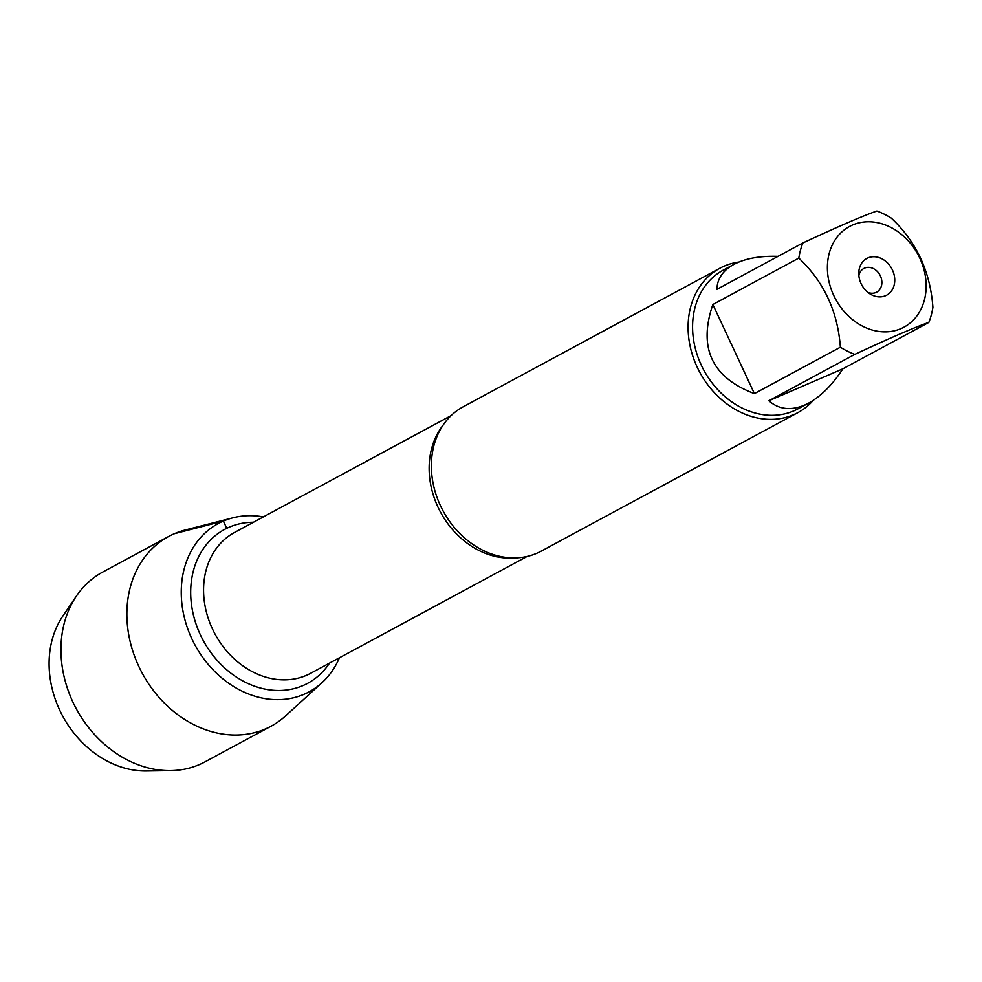 <?xml version="1.0" encoding="UTF-8"?>
<svg xmlns="http://www.w3.org/2000/svg" width="982" height="982" viewBox="0 0 982 982"><rect width="100%" height="100%" fill="white"/><g stroke="black" fill="none" stroke-linecap="round" stroke-linejoin="round"><path stroke-width="1.47" d="M719.892 268.233L463.16 406.793A82.058 67.132 61.6 0 0 431.589 459.576A82.058 67.132 61.6 0 0 479.658 548.631A82.058 67.132 61.6 0 0 536.773 553.308A82.058 67.132 61.6 0 0 541.107 551.221L797.838 412.649A82.058 67.132 -118.4 0 1 699.785 372.325A82.058 67.132 -118.4 0 1 719.892 268.233A82.058 67.132 -118.4 0 1 724.213 266.134A82.058 67.132 -118.4 0 1 738.869 262.059M233.004 517.796A95.622 78.229 61.6 0 1 263.385 516.913A95.622 78.229 61.6 0 0 223.356 521.086A95.622 78.229 61.6 0 0 208.491 664.753A95.622 78.229 61.6 0 0 339.416 657.78A95.622 78.229 61.6 0 1 321.998 682.686L285.553 715.915A107.799 88.196 -118.4 0 1 271.069 726.214A107.799 88.196 -118.4 0 1 265.385 728.963A107.799 88.196 -118.4 0 1 140.463 669.81A107.799 88.196 -118.4 0 1 168.659 536.479A107.799 88.196 -118.4 0 1 174.342 533.729A107.799 88.196 -118.4 0 1 185.217 530.022L233.004 517.796A95.622 78.229 61.6 0 0 223.356 521.086A95.622 78.229 61.6 0 0 191.821 638.717A95.622 78.229 61.6 0 0 304.113 694.262A95.622 78.229 61.6 0 0 321.998 682.686M813.28 400.325A82.058 67.132 -118.4 0 1 797.838 412.649M867.842 292.354A13.466 11.011 61.6 0 0 876.656 292.157A13.466 11.011 61.6 0 0 880.179 275.512A13.466 11.011 61.6 0 0 864.577 268.123A13.466 11.011 61.6 0 0 863.878 268.467A13.466 11.011 61.6 0 0 858.869 275.733M867.941 257.922A20.867 17.075 -118.4 0 1 894.712 278.863A20.867 17.075 -118.4 0 1 870.064 293.949A20.867 17.075 -118.4 0 1 858.759 273.008A20.867 17.075 -118.4 0 1 867.941 257.922M900.924 328.651A57.238 46.829 61.6 0 0 909.381 242.124A57.238 46.829 61.6 0 0 830.993 247.943A57.238 46.829 61.6 0 0 844.127 311.503A57.238 46.829 61.6 0 0 900.924 328.651M932.9 307.28C930.249 271.474 916.402 241.768 891.349 218.164A78.781 64.456 61.6 0 0 876.889 211.02C863.473 215.598 838.8 226.241 802.871 242.971A78.781 64.456 61.6 0 0 798.808 258.106C823.873 281.724 837.72 311.429 840.371 347.223A78.781 64.456 61.6 0 0 854.819 354.379C890.748 337.661 915.42 327.006 928.837 322.427A78.781 64.456 61.6 0 0 932.9 307.28M778.026 256.376C759.847 255.811 745.117 258.487 733.849 264.428C722.838 270.516 717.191 278.827 716.909 289.359L802.871 242.971M712.858 304.506C698.042 347.824 711.889 377.53 754.409 393.622L712.858 304.506L798.808 258.106M754.409 393.622L840.371 347.223M768.869 400.766C778.787 409.408 790.645 410.857 804.43 405.136L808.677 403.074C821.001 396.274 832.405 384.858 842.875 368.815L768.869 400.766L854.819 354.379M842.875 368.815L928.837 322.427M808.677 403.074L797.936 408.868A78.781 64.456 -118.4 0 1 793.787 410.881A78.781 64.456 -118.4 0 1 702.511 367.661A78.781 64.456 -118.4 0 1 723.108 270.222L733.849 264.428M271.069 726.214L205.128 761.799A107.799 88.196 -118.4 0 1 199.456 764.548A107.799 88.196 -118.4 0 1 170.623 770.625L146.392 770.98A95.635 78.253 -118.4 0 1 62.738 716.148A95.635 78.253 -118.4 0 1 62.811 616.119L76.412 596.074A107.799 88.196 -118.4 0 1 102.729 572.064L168.659 536.479M170.623 770.625A107.799 88.196 -118.4 0 1 76.314 708.82A107.799 88.196 -118.4 0 1 76.412 596.074M226.732 528.328L223.356 521.086L174.342 533.729M514.494 557.936A80.033 65.487 -118.4 0 1 440.55 512.236A80.033 65.487 -118.4 0 1 442.931 425.341M451.094 415.595L234.6 532.44A80.033 65.487 61.6 0 0 214.984 633.979A80.033 65.487 61.6 0 0 310.619 673.308L527.113 556.475M329.486 663.132A87.447 71.539 -118.4 0 1 211.167 652.993A87.447 71.539 -118.4 0 1 229.199 527.199A87.447 71.539 -118.4 0 1 253.454 522.264"/></g></svg>
